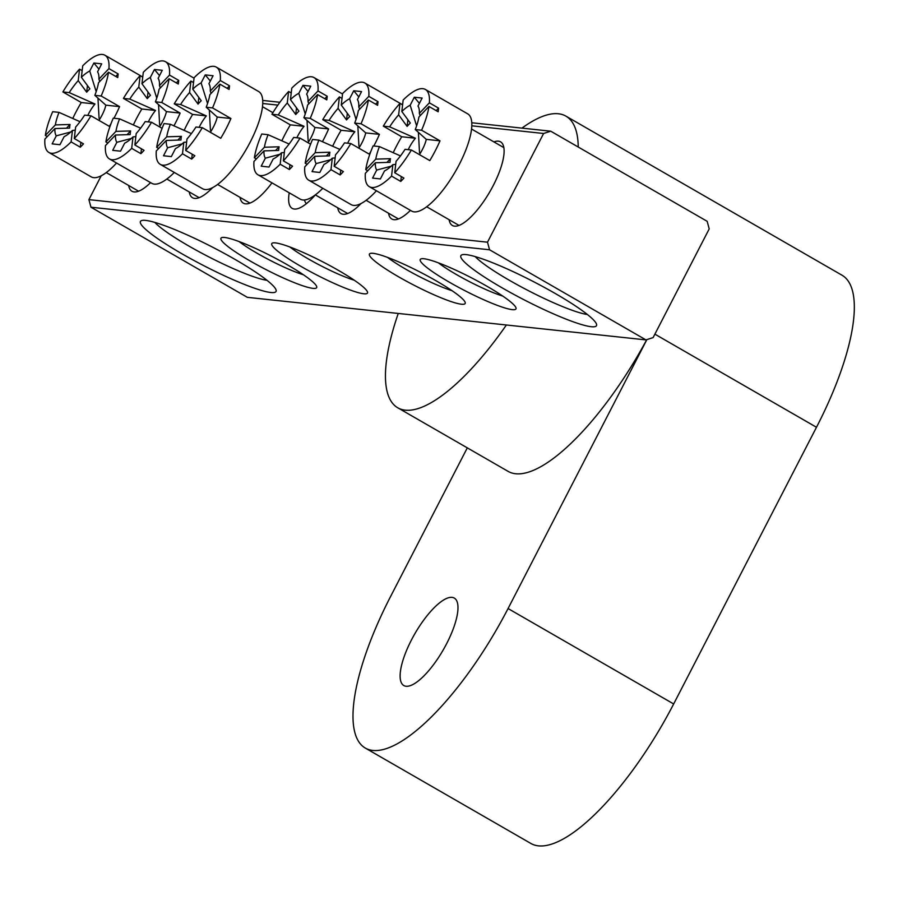 <?xml version="1.0" encoding="UTF-8"?>
<svg xmlns="http://www.w3.org/2000/svg" width="898" height="898" viewBox="0 0 898 898"><rect width="100%" height="100%" fill="white"/><g stroke="black" fill="none" stroke-linecap="round" stroke-linejoin="round"><path stroke-width="1.35" d="M446.632 643.686A50.501 16.344 -60 0 0 454.265 598.057A50.501 16.344 -60 0 0 411.464 639.937A50.501 16.344 -60 0 0 403.842 685.567A50.501 16.344 -60 0 0 446.632 643.686M398.252 313.447A168.33 54.464 -60 0 0 397.825 407.827L508.223 471.439A168.33 54.464 -60 0 0 646.773 339.635M397.825 407.827A168.33 54.464 -60 0 0 506.382 324.997M467.308 447.855L390.832 596.025A168.33 54.464 120 0 0 365.419 748.135A168.33 54.464 120 0 0 508.066 608.541L646.874 339.601M365.419 748.135L531.021 843.548A168.33 54.464 -60 0 0 673.668 703.965L816.484 427.268L654.889 334.157M578.233 147.025A168.33 54.464 -60 0 0 565.897 116.123L841.909 275.158A168.33 54.464 120 0 1 816.484 427.268M565.897 116.123A168.33 54.464 -60 0 0 521.951 128.122M493.922 141.906A48.256 15.614 120 0 1 503.744 147.036A48.256 15.614 120 0 1 493.283 185.459A48.256 15.614 120 0 1 458.463 225.623A48.256 15.614 120 0 1 449.101 219.696M555.245 293.5A76.308 10.226 27.3 0 1 596.496 324.111A76.308 10.226 27.3 0 1 502.105 287.831A76.308 10.226 27.3 0 1 462.122 254.763A76.308 10.226 27.3 0 1 555.245 293.5M475.233 256.615A67.328 9.025 -152.7 0 0 509.312 280.255A67.328 9.025 -152.7 0 0 587.393 314.502M234.816 259.286A76.308 10.226 27.3 0 1 276.056 289.897A76.308 10.226 27.3 0 1 181.665 253.618A76.308 10.226 27.3 0 1 141.693 220.549A76.308 10.226 27.3 0 1 234.816 259.286M154.804 222.401A67.328 9.025 -152.7 0 0 188.872 246.041A67.328 9.025 -152.7 0 0 266.953 280.288M287.562 264.921A53.869 7.218 27.3 0 1 316.68 286.529A53.869 7.218 27.3 0 1 250.048 260.914A53.869 7.218 27.3 0 1 221.828 237.577A53.869 7.218 27.3 0 1 287.562 264.921M239.07 241.562A44.889 6.017 -152.7 0 0 257.255 253.337A44.889 6.017 -152.7 0 0 303.445 274.777M338.366 270.343A53.869 7.218 27.3 0 1 367.484 291.951A53.869 7.218 27.3 0 1 300.852 266.336A53.869 7.218 27.3 0 1 272.633 242.999A53.869 7.218 27.3 0 1 338.366 270.343M289.874 246.984A44.889 6.017 -152.7 0 0 308.059 258.77A44.889 6.017 -152.7 0 0 354.25 280.21M486.862 286.204A53.869 7.218 27.3 0 1 515.98 307.812A53.869 7.218 27.3 0 1 449.348 282.197A53.869 7.218 27.3 0 1 421.128 258.849A53.869 7.218 27.3 0 1 486.862 286.204M438.37 262.833A44.889 6.017 -152.7 0 0 456.554 274.62A44.889 6.017 -152.7 0 0 502.745 296.059M436.058 280.771A53.869 7.218 27.3 0 1 465.175 302.379A53.869 7.218 27.3 0 1 398.544 276.775A53.869 7.218 27.3 0 1 370.324 253.427A53.869 7.218 27.3 0 1 436.058 280.771M387.566 257.412A44.889 6.017 -152.7 0 0 405.75 269.198A44.889 6.017 -152.7 0 0 451.941 290.638M150.583 182.631A48.256 15.614 120 0 1 138.034 191.397A48.256 15.614 120 0 1 128.672 185.482M347.661 213.522L315.333 194.9A48.256 15.614 120 0 1 298.248 208.504A48.256 15.614 120 0 1 289.235 192.812M212.534 187.704A48.256 15.614 120 0 1 198.604 197.874A48.256 15.614 120 0 1 189.242 191.948M410.442 210.368A48.256 15.614 120 0 1 397.893 219.146A48.256 15.614 120 0 1 388.531 213.23M361.03 203.554A48.256 15.614 120 0 1 347.088 213.724A48.256 15.614 120 0 1 337.727 207.808M88.913 199.625L487.502 242.191L489.556 249.779L645.954 339.893L247.365 297.339L90.956 207.214L88.913 199.625L101.216 175.784M487.502 242.191L543.604 133.488L471.776 125.81M277.852 105.111L262.71 103.495M271.959 182.855A48.256 15.614 120 0 1 249.397 203.296A48.256 15.614 120 0 1 240.035 197.369M471.753 122.757L550.755 131.198L707.164 221.312L709.207 228.9L653.104 337.603L645.954 339.893M262.687 100.43L279.873 102.271M489.556 249.779L90.956 207.214M550.755 131.198L543.604 133.488M304.534 199.973A37.031 11.977 -60 0 0 306.476 203.61M158.654 148.484L156.69 147.351A56.114 18.151 -60 0 1 164.042 123.587L170.373 124.261A38.479 12.449 -60 0 0 166.725 136.81L181.396 136.361A28.859 9.339 120 0 0 180.981 139.998L166.298 140.458A38.479 12.449 -60 0 0 167.657 147.743L182.171 143.871M170.373 124.261L191.397 133.589M199.154 127.336A19.24 6.219 120 0 1 199.996 125.641A19.24 6.219 120 0 1 206.349 115.887L180.577 104.505A38.479 12.449 -60 0 1 189.579 92.516L190.915 81.056A56.114 18.151 -60 0 0 174.246 103.82L180.577 104.505M166.298 140.458L156.274 150.987A56.114 18.151 -60 0 0 160.282 164.368L202.6 188.748A56.114 18.151 -60 0 0 205.114 189.545A56.114 18.151 -60 0 0 248.286 145.723A56.114 18.151 -60 0 0 258.624 91.517L216.306 67.137A56.114 18.151 -60 0 0 213.791 66.34A56.114 18.151 -60 0 0 194.091 77.711L192.767 89.171L201.242 100.744A28.859 9.339 120 0 0 198.054 104.089L189.579 92.516M160.282 164.368A56.114 18.151 -60 0 0 162.785 165.165A56.114 18.151 -60 0 0 182.485 153.794L183.809 142.322L186.638 142.052M184.146 130.39A56.114 18.151 120 0 1 192.643 114.428L174.246 103.82M193.53 82.571L190.915 81.056M211.075 93.403L210.278 91.046A38.479 12.449 -60 0 0 209.818 85.703A38.479 12.449 -60 0 0 208.92 83.761L213.073 75.735L205.249 74.893L201.107 82.93A38.479 12.449 -60 0 0 192.767 89.171M206.203 107.232A38.479 12.449 -60 0 0 209.863 94.683L219.887 84.154A56.114 18.151 -60 0 1 212.534 107.917L206.203 107.232L217.237 117.054A19.24 6.219 120 0 1 210.345 132.287M192.251 154.232L191.689 159.092A56.114 18.151 -60 0 0 194.866 155.747L185.673 150.449L186.997 138.977A38.479 12.449 -60 0 0 196 127L202.331 127.673L220.74 138.281A56.114 18.151 -60 0 0 230.932 118.514L212.534 107.917M167.657 147.743L163.515 155.769L171.327 156.6L175.469 148.574A38.479 12.449 -60 0 0 183.809 142.322M219.887 84.154L229.091 89.452A56.114 18.151 -60 0 0 229.506 85.804L220.313 80.506L210.278 91.046M220.313 80.506A56.114 18.151 -60 0 0 216.306 67.137M166.725 136.81L156.69 147.351M217.237 117.054L230.932 118.514M185.673 150.449A56.114 18.151 -60 0 0 202.331 127.673M192.643 114.428L206.349 115.887M191.689 159.092L182.485 153.794M181.396 136.361L177.838 140.099M198.828 97.444L198.054 104.089M229.506 85.804L227.127 88.318M210.446 130.356L209.335 109.949M207.561 103.528L201.107 82.93M210.323 81.045L205.249 74.893M256.357 158.912L254.381 157.779A56.114 18.151 -60 0 1 261.745 134.015L268.064 134.7A38.479 12.449 -60 0 0 264.416 147.25L279.098 146.789A28.859 9.339 120 0 0 278.672 150.426L263.99 150.886A38.479 12.449 -60 0 0 265.348 158.171L279.862 154.299M268.064 134.7L289.089 144.017M296.845 137.764A19.24 6.219 120 0 1 297.687 136.069A19.24 6.219 120 0 1 304.04 126.315L278.268 114.933A38.479 12.449 -60 0 1 287.27 102.956L288.606 91.484A56.114 18.151 -60 0 0 271.937 114.259L278.268 114.933M263.99 150.886L253.966 161.427A56.114 18.151 -60 0 0 257.973 174.796L300.291 199.188A56.114 18.151 -60 0 0 302.806 199.973A56.114 18.151 -60 0 0 322.797 188.299M257.973 174.796A56.114 18.151 -60 0 0 260.476 175.593A56.114 18.151 -60 0 0 280.176 164.222L281.512 152.761L284.34 152.48M281.837 140.829A56.114 18.151 120 0 1 290.346 124.856L271.937 114.259M291.221 92.999L288.606 91.484M317.578 94.582L307.554 105.122A38.479 12.449 -60 0 1 303.894 117.672L310.225 118.345A56.114 18.151 -60 0 0 317.578 94.582L326.782 99.88A56.114 18.151 -60 0 0 327.209 96.243L318.004 90.945A56.114 18.151 -60 0 0 313.997 77.565A56.114 18.151 -60 0 0 311.483 76.768A56.114 18.151 -60 0 0 291.783 88.139L290.458 99.611L298.933 111.172A28.859 9.339 120 0 0 295.745 114.517L287.27 102.956M308.766 103.842L307.98 101.474A38.479 12.449 -60 0 0 307.509 96.131A38.479 12.449 -60 0 0 306.622 94.189L310.764 86.163L302.952 85.332L298.798 93.358A38.479 12.449 -60 0 0 290.458 99.611M303.894 117.672L314.929 127.482A19.24 6.219 120 0 1 308.036 142.726M289.942 164.671L289.381 169.52A56.114 18.151 -60 0 0 292.568 166.175L283.364 160.877L284.688 149.405A38.479 12.449 -60 0 0 293.702 137.428L300.022 138.112L310.585 144.196M265.348 158.171L261.206 166.197L269.018 167.039L273.16 159.002A38.479 12.449 -60 0 0 281.512 152.761M318.004 90.945L307.98 101.474M264.416 147.25L254.381 157.779M314.929 127.482L328.623 128.942L310.225 118.345M322.427 141.704A56.114 18.151 -60 0 0 328.623 128.942M283.364 160.877A56.114 18.151 -60 0 0 300.022 138.112M290.346 124.856L304.04 126.315M289.381 169.52L280.176 164.222M279.098 146.789L275.529 150.527M296.52 107.872L295.745 114.517M327.209 96.243L324.818 98.746M308.149 140.784L307.026 120.377M305.253 113.967L298.798 93.358M308.025 91.473L302.952 85.332M47.291 136.586L45.327 135.463A56.114 18.151 -60 0 1 52.679 111.7L58.999 112.373A38.479 12.449 -60 0 0 55.35 124.923L70.033 124.463A28.859 9.339 120 0 0 69.606 128.111L54.924 128.56A38.479 12.449 -60 0 0 56.282 135.845L70.796 131.972M58.999 112.373L80.023 121.701M87.78 115.449A19.24 6.219 120 0 1 88.621 113.743A19.24 6.219 120 0 1 94.975 104L69.202 92.606A38.479 12.449 -60 0 1 78.216 80.629L79.54 69.168A56.114 18.151 -60 0 0 62.871 91.933L69.202 92.606M54.924 128.56L44.9 139.1A56.114 18.151 -60 0 0 48.907 152.469L91.226 176.861A56.114 18.151 -60 0 0 93.74 177.658A56.114 18.151 -60 0 0 116.549 163.021M48.907 152.469A56.114 18.151 -60 0 0 51.422 153.266A56.114 18.151 -60 0 0 71.11 141.895L72.446 130.435L75.275 130.165M72.772 118.502A56.114 18.151 120 0 1 81.28 102.529L62.871 91.933M82.156 70.673L79.54 69.168M108.523 72.255L98.488 82.796A38.479 12.449 -60 0 1 94.84 95.345L101.16 96.019A56.114 18.151 -60 0 0 108.523 72.255L117.717 77.565A56.114 18.151 -60 0 0 118.143 73.917L108.939 68.618A56.114 18.151 -60 0 0 104.931 55.238A56.114 18.151 -60 0 0 102.417 54.452A56.114 18.151 -60 0 0 82.728 65.812L81.392 77.284L89.867 88.846A28.859 9.339 120 0 0 86.691 92.191L78.216 80.629M99.712 81.516L98.915 79.147A38.479 12.449 -60 0 0 98.443 73.804A38.479 12.449 -60 0 0 97.556 71.862L101.698 63.837L93.886 63.006L89.744 71.032A38.479 12.449 -60 0 0 81.392 77.284M94.84 95.345L105.863 105.156A19.24 6.219 120 0 1 98.971 120.399M80.876 142.344L80.315 147.205A56.114 18.151 -60 0 0 83.503 143.848L74.298 138.55L75.623 127.089A38.479 12.449 -60 0 0 84.637 115.112L90.967 115.786L109.365 126.382A56.114 18.151 -60 0 0 111.083 123.475M56.282 135.845L52.14 143.882L59.953 144.713L64.106 136.687A38.479 12.449 -60 0 0 72.446 130.435M108.939 68.618L98.915 79.147M55.35 124.923L45.327 135.463M105.863 105.156L119.569 106.626L101.16 96.019M113.967 118.244A56.114 18.151 -60 0 0 119.569 106.626M74.298 138.55A56.114 18.151 -60 0 0 90.967 115.786M81.28 102.529L94.975 104M80.315 147.205L71.11 141.895M70.033 124.463L66.474 128.201M87.454 85.546L86.691 92.191M118.143 73.917L115.752 76.431M99.083 118.457L97.961 98.062M96.187 91.641L89.744 71.032M98.96 69.157L93.886 63.006M367.72 170.811L365.755 169.677A56.114 18.151 -60 0 1 373.108 145.914L379.439 146.587A38.479 12.449 -60 0 0 375.779 159.137L390.462 158.677A28.859 9.339 120 0 0 390.046 162.325L375.364 162.774A38.479 12.449 -60 0 0 376.722 170.059L391.236 166.186M379.439 146.587L400.463 155.915M408.22 149.663A19.24 6.219 120 0 1 409.05 147.957A19.24 6.219 120 0 1 415.415 138.213L389.642 126.82A38.479 12.449 -60 0 1 398.645 114.843L399.969 103.382A56.114 18.151 -60 0 0 383.311 126.147L389.642 126.82M375.364 162.774L365.34 173.314A56.114 18.151 -60 0 0 369.336 186.683L411.666 211.075A56.114 18.151 -60 0 0 414.169 211.872A56.114 18.151 -60 0 0 457.351 168.049A56.114 18.151 -60 0 0 467.69 113.844L425.371 89.452A56.114 18.151 -60 0 0 422.857 88.666A56.114 18.151 -60 0 0 403.157 100.037L401.833 111.498L410.307 123.06A28.859 9.339 120 0 0 407.12 126.405L398.645 114.843M369.336 186.683A56.114 18.151 -60 0 0 371.851 187.48A56.114 18.151 -60 0 0 391.55 176.109L392.875 164.648L395.704 164.379M393.212 152.716A56.114 18.151 120 0 1 401.709 136.754L383.311 126.147M402.596 104.886L399.969 103.382M420.141 115.73L419.344 113.373A38.479 12.449 -60 0 0 418.883 108.018A38.479 12.449 -60 0 0 417.985 106.087L422.127 98.05L414.315 97.22L410.173 105.246A38.479 12.449 -60 0 0 401.833 111.498M415.269 129.559A38.479 12.449 -60 0 0 418.928 117.009L428.952 106.469A56.114 18.151 -60 0 1 421.6 130.232L415.269 129.559L426.292 139.37A19.24 6.219 120 0 1 419.411 154.613M401.316 176.558L400.755 181.418A56.114 18.151 -60 0 0 403.932 178.073L394.738 172.764L396.063 161.303A38.479 12.449 -60 0 0 405.065 149.326L411.396 150L429.794 160.596A56.114 18.151 -60 0 0 439.998 140.84L421.6 130.232M376.722 170.059L372.58 178.096L380.393 178.927L384.535 170.901A38.479 12.449 -60 0 0 392.875 164.648M428.952 106.469L438.157 111.779A56.114 18.151 -60 0 0 438.572 108.13L429.379 102.832L419.344 113.373M429.379 102.832A56.114 18.151 -60 0 0 425.371 89.452M375.779 159.137L365.755 169.677M426.292 139.37L439.998 140.84M394.738 172.764A56.114 18.151 -60 0 0 411.396 150M401.709 136.754L415.415 138.213M400.755 181.418L391.55 176.109M390.462 158.677L386.903 162.426M407.894 119.76L407.12 126.405M438.572 108.13L436.181 110.645M419.512 152.671L418.401 132.275M416.616 125.855L410.173 105.246M419.388 103.371L414.315 97.22M107.861 143.063L105.897 141.929A56.114 18.151 -60 0 1 113.249 118.166L119.569 118.839A38.479 12.449 -60 0 0 115.921 131.389L130.603 130.928A28.859 9.339 120 0 0 130.176 134.577L115.494 135.026A38.479 12.449 -60 0 0 116.852 142.311L131.366 138.438M119.569 118.839L140.593 128.167M148.35 121.915A19.24 6.219 120 0 1 149.191 120.209A19.24 6.219 120 0 1 155.545 110.465L129.772 99.072A38.479 12.449 -60 0 1 138.786 87.095L140.11 75.634A56.114 18.151 -60 0 0 123.441 98.398L129.772 99.072M115.494 135.026L105.47 145.566A56.114 18.151 -60 0 0 109.477 158.946L151.796 183.327A56.114 18.151 -60 0 0 154.31 184.124A56.114 18.151 -60 0 0 174.302 172.45M109.477 158.946A56.114 18.151 -60 0 0 111.992 159.732A56.114 18.151 -60 0 0 131.68 148.361L133.016 136.9L135.845 136.631M133.342 124.968A56.114 18.151 120 0 1 141.85 109.006L123.441 98.398M142.726 77.138L140.11 75.634M169.082 78.721L159.058 89.261A38.479 12.449 -60 0 1 155.41 101.811L161.73 102.484A56.114 18.151 -60 0 0 169.082 78.721L178.287 84.03A56.114 18.151 -60 0 0 178.713 80.382L169.509 75.084A56.114 18.151 -60 0 0 165.501 61.715A56.114 18.151 -60 0 0 162.987 60.918A56.114 18.151 -60 0 0 143.298 72.289L141.963 83.75L150.437 95.311A28.859 9.339 120 0 0 147.261 98.657L138.786 87.095M160.282 87.982L159.485 85.624A38.479 12.449 -60 0 0 159.013 80.27A38.479 12.449 -60 0 0 158.127 78.339L162.269 70.302L154.456 69.472L150.314 77.497A38.479 12.449 -60 0 0 141.963 83.75M155.41 101.811L166.433 111.621A19.24 6.219 120 0 1 159.541 126.865M141.446 148.81L140.885 153.67A56.114 18.151 -60 0 0 144.073 150.325L134.868 145.016L136.193 133.555A38.479 12.449 -60 0 0 145.207 121.578L151.537 122.251L162.1 128.335M116.852 142.311L112.71 150.348L120.523 151.178L124.676 143.152A38.479 12.449 -60 0 0 133.016 136.9M169.509 75.084L159.485 85.624M115.921 131.389L105.897 141.929M166.433 111.621L180.139 113.092L161.73 102.484M173.931 125.855A56.114 18.151 -60 0 0 180.139 113.092M134.868 145.016A56.114 18.151 -60 0 0 151.537 122.251M141.85 109.006L155.545 110.465M140.885 153.67L131.68 148.361M130.603 130.928L127.045 134.678M148.024 92.023L147.261 98.657M178.713 80.382L176.322 82.897M159.653 124.923L158.531 104.527M156.757 98.107L150.314 77.497M159.53 75.623L154.456 69.472M307.15 164.334L305.185 163.2A56.114 18.151 -60 0 1 312.538 139.448L318.869 140.122A38.479 12.449 -60 0 0 315.209 152.671L329.892 152.211A28.859 9.339 120 0 0 329.476 155.859L314.794 156.308A38.479 12.449 -60 0 0 316.152 163.593L330.666 159.721M318.869 140.122L339.893 149.438M347.649 143.186A19.24 6.219 120 0 1 348.48 141.491A19.24 6.219 120 0 1 354.845 131.748L329.072 120.354A38.479 12.449 -60 0 1 338.075 108.377L339.399 96.905A56.114 18.151 -60 0 0 322.741 119.681L329.072 120.354M314.794 156.308L304.77 166.848A56.114 18.151 -60 0 0 308.777 180.217L351.096 204.609A56.114 18.151 -60 0 0 353.599 205.395A56.114 18.151 -60 0 0 376.419 190.769M308.777 180.217A56.114 18.151 -60 0 0 311.28 181.014A56.114 18.151 -60 0 0 330.98 169.643L332.305 158.183L335.134 157.902M332.642 146.251A56.114 18.151 120 0 1 341.139 130.277L322.741 119.681M342.026 98.421L339.399 96.905M368.382 100.004L358.358 110.544A38.479 12.449 -60 0 1 354.699 123.093L361.03 123.767A56.114 18.151 -60 0 0 368.382 100.004L377.587 105.302A56.114 18.151 -60 0 0 378.002 101.665L368.809 96.367A56.114 18.151 -60 0 0 364.801 82.986A56.114 18.151 -60 0 0 362.287 82.201A56.114 18.151 -60 0 0 342.587 93.56L341.262 105.032L349.737 116.594A28.859 9.339 120 0 0 346.549 119.939L338.075 108.377M359.57 109.264L358.773 106.896A38.479 12.449 -60 0 0 358.313 101.553A38.479 12.449 -60 0 0 357.415 99.611L361.557 91.585L353.745 90.754L349.603 98.78A38.479 12.449 -60 0 0 341.262 105.032M354.699 123.093L365.722 132.904A19.24 6.219 120 0 1 358.841 148.148M340.746 170.092L340.185 174.942A56.114 18.151 -60 0 0 343.362 171.597L334.168 166.298L335.493 154.838A38.479 12.449 -60 0 0 344.495 142.861L350.826 143.534L369.224 154.13A56.114 18.151 -60 0 0 370.941 151.223M316.152 163.593L312.01 171.619L319.823 172.461L323.965 164.435A38.479 12.449 -60 0 0 332.305 158.183M368.809 96.367L358.773 106.896M315.209 152.671L305.185 163.2M365.722 132.904L379.427 134.374L361.03 123.767M373.837 145.992A56.114 18.151 -60 0 0 379.427 134.374M334.168 166.298A56.114 18.151 -60 0 0 350.826 143.534M341.139 130.277L354.845 131.748M340.185 174.942L330.98 169.643M329.892 152.211L326.333 155.949M347.324 113.294L346.549 119.939M378.002 101.665L375.622 104.168M358.942 146.206L357.831 125.81M356.046 119.389L349.603 98.78M358.818 96.894L353.745 90.754M673.668 703.965L508.066 608.541M249.97 203.094L217.642 184.46M272.891 112.688L262.463 106.682M342.542 94.009L313.997 77.565M138.595 191.207L106.267 172.573M142.748 77.026L104.931 55.238M459.035 225.42L426.707 206.787M503.845 147.631L471.517 128.998M199.165 197.672L166.837 179.039M194.047 78.16L165.501 61.715M398.465 218.944L366.137 200.321M402.607 104.774L364.801 82.986"/></g></svg>

